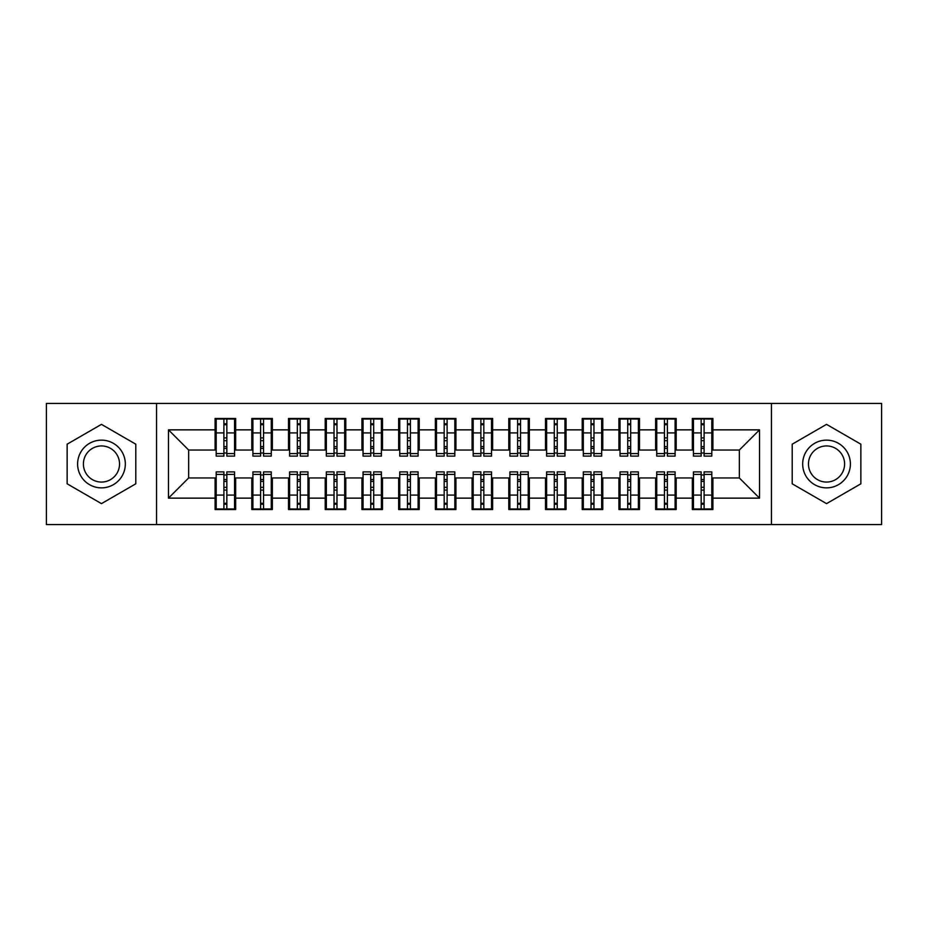 <?xml version="1.0" encoding="UTF-8"?>
<svg xmlns="http://www.w3.org/2000/svg" width="928" height="928" viewBox="0 0 928 928"><rect width="100%" height="100%" fill="white"/><g stroke="black" fill="none" stroke-linecap="round" stroke-linejoin="round"><path stroke-width="1.39" d="M771.458 524.575L881.6 524.575L881.6 403.425L771.458 403.425L771.458 524.575L156.542 524.575L156.542 403.425L46.4 403.425L46.4 524.575L156.542 524.575M701.162 440.684L704.097 440.684L701.162 440.684M704.097 487.316L701.162 487.316L704.097 487.316M664.448 440.684L667.383 440.684L664.448 440.684M667.383 487.316L664.448 487.316L667.383 487.316M627.734 440.684L630.669 440.684L627.734 440.684M630.669 487.316L627.734 487.316L630.669 487.316M591.02 440.684L593.966 440.684L591.02 440.684M593.966 487.316L591.02 487.316L593.966 487.316M554.306 440.684L557.252 440.684L554.306 440.684M557.252 487.316L554.306 487.316L557.252 487.316M517.604 440.684L520.538 440.684L517.604 440.684M520.538 487.316L517.604 487.316L520.538 487.316M480.89 440.684L483.824 440.684L480.89 440.684M483.824 487.316L480.89 487.316L483.824 487.316M444.176 440.684L447.11 440.684L444.176 440.684M447.11 487.316L444.176 487.316L447.11 487.316M407.462 440.684L410.396 440.684L407.462 440.684M410.396 487.316L407.462 487.316L410.396 487.316M370.748 440.684L373.694 440.684L370.748 440.684M373.694 487.316L370.748 487.316L373.694 487.316M334.034 440.684L336.98 440.684L334.034 440.684M336.98 487.316L334.034 487.316L336.98 487.316M297.331 440.684L300.266 440.684L297.331 440.684M300.266 487.316L297.331 487.316L300.266 487.316M260.617 440.684L263.552 440.684L260.617 440.684M263.552 487.316L260.617 487.316L263.552 487.316M771.458 403.425L156.542 403.425M216.189 450.045L188.662 450.045L168.467 429.861L168.467 498.139L215.087 498.139L215.087 509.518L235.654 509.518L235.654 498.139L251.801 498.139L251.801 509.518L272.368 509.518L272.368 498.139L288.515 498.139L288.515 509.518L309.07 509.518L309.07 498.139L325.229 498.139L325.229 509.518L345.784 509.518L345.784 498.139L361.943 498.139L361.943 509.518L382.498 509.518L382.498 498.139L398.657 498.139L398.657 509.518L419.212 509.518L419.212 498.139L435.36 498.139L435.36 509.518L455.926 509.518L455.926 498.139L472.074 498.139L472.074 509.518L492.64 509.518L492.64 498.139L508.788 498.139L508.788 509.518L529.343 509.518L529.343 498.139L545.502 498.139L545.502 509.518L566.057 509.518L566.057 498.139L582.216 498.139L582.216 509.518L602.771 509.518L602.771 498.139L618.93 498.139L618.93 509.518L639.485 509.518L639.485 498.139L655.632 498.139L655.632 509.518L676.199 509.518L676.199 498.139L692.346 498.139L692.346 509.518L712.913 509.518L712.913 477.955L739.338 477.955L739.338 450.045L711.811 450.045M168.467 429.861L215.087 429.861L215.087 450.045M739.338 450.045L759.533 429.861L712.913 429.861L712.913 418.482L692.346 418.482L692.346 429.861L676.199 429.861L676.199 418.482L655.632 418.482L655.632 429.861L639.485 429.861L639.485 418.482L618.93 418.482L618.93 429.861L602.771 429.861L602.771 418.482L582.216 418.482L582.216 429.861L566.057 429.861L566.057 418.482L545.502 418.482L545.502 429.861L529.343 429.861L529.343 418.482L508.788 418.482L508.788 429.861L492.64 429.861L492.64 418.482L472.074 418.482L472.074 429.861L455.926 429.861L455.926 418.482L435.36 418.482L435.36 429.861L419.212 429.861L419.212 418.482L398.657 418.482L398.657 429.861L382.498 429.861L382.498 418.482L361.943 418.482L361.943 429.861L345.784 429.861L345.784 418.482L325.229 418.482L325.229 429.861L309.07 429.861L309.07 418.482L288.515 418.482L288.515 429.861L272.368 429.861L272.368 418.482L251.801 418.482L251.801 429.861L235.654 429.861L235.654 418.482L215.087 418.482L215.087 429.861M759.533 429.861L759.533 498.139L712.913 498.139M676.199 498.139L676.199 477.955L693.448 477.955M692.346 498.139L692.346 477.955M712.913 429.861L712.913 450.045M639.485 498.139L639.485 477.955L656.734 477.955M655.632 498.139L655.632 477.955M692.346 429.861L692.346 450.045L675.097 450.045M676.199 429.861L676.199 450.045M602.771 498.139L602.771 477.955L620.032 477.955M618.93 498.139L618.93 477.955M655.632 429.861L655.632 450.045L638.383 450.045M639.485 429.861L639.485 450.045M566.057 498.139L566.057 477.955L583.318 477.955M582.216 498.139L582.216 477.955M618.93 429.861L618.93 450.045L601.669 450.045M602.771 429.861L602.771 450.045M529.343 498.139L529.343 477.955L546.604 477.955M545.502 498.139L545.502 477.955M582.216 429.861L582.216 450.045L564.955 450.045M566.057 429.861L566.057 450.045M492.64 498.139L492.64 477.955L509.89 477.955M508.788 498.139L508.788 477.955M545.502 429.861L545.502 450.045L528.241 450.045M529.343 429.861L529.343 450.045M455.926 498.139L455.926 477.955L473.176 477.955M472.074 498.139L472.074 477.955M508.788 429.861L508.788 450.045L491.538 450.045M492.64 429.861L492.64 450.045M419.212 498.139L419.212 477.955L436.462 477.955M435.36 498.139L435.36 477.955M472.074 429.861L472.074 450.045L454.824 450.045M455.926 429.861L455.926 450.045M382.498 498.139L382.498 477.955L399.759 477.955M398.657 498.139L398.657 477.955M435.36 429.861L435.36 450.045L418.11 450.045M419.212 429.861L419.212 450.045M345.784 498.139L345.784 477.955L363.045 477.955M361.943 498.139L361.943 477.955M398.657 429.861L398.657 450.045L381.396 450.045M382.498 429.861L382.498 450.045M309.07 498.139L309.07 477.955L326.331 477.955M325.229 498.139L325.229 477.955M361.943 429.861L361.943 450.045L344.682 450.045M345.784 429.861L345.784 450.045M272.368 498.139L272.368 477.955L289.617 477.955M288.515 498.139L288.515 477.955M325.229 429.861L325.229 450.045L307.968 450.045M309.07 429.861L309.07 450.045M235.654 498.139L235.654 477.955L252.903 477.955M251.801 498.139L251.801 477.955M288.515 429.861L288.515 450.045L271.266 450.045M272.368 429.861L272.368 450.045M223.903 440.684L226.838 440.684L223.903 440.684M226.838 487.316L223.903 487.316L226.838 487.316M168.467 498.139L188.662 477.955L216.189 477.955M215.087 498.139L215.087 477.955M251.801 429.861L251.801 450.045L234.552 450.045M235.654 429.861L235.654 450.045M135.79 444.187L101.465 424.363L67.141 444.187L67.141 483.813L101.465 503.637L135.79 483.813L135.79 444.187L135.79 483.813L101.465 503.637L67.141 483.813L67.141 444.187L101.465 424.363L135.79 444.187M792.21 444.187L792.21 483.813L826.535 503.637L860.859 483.813L860.859 444.187L826.535 424.363L792.21 444.187L826.535 424.363L860.859 444.187L860.859 483.813L826.535 503.637L792.21 483.813L792.21 444.187M188.662 450.045L188.662 477.955M693.448 450.045L692.346 450.045M656.734 450.045L655.632 450.045M620.032 450.045L618.93 450.045M583.318 450.045L582.216 450.045M546.604 450.045L545.502 450.045M509.89 450.045L508.788 450.045M473.176 450.045L472.074 450.045M436.462 450.045L435.36 450.045M399.759 450.045L398.657 450.045M363.045 450.045L361.943 450.045M326.331 450.045L325.229 450.045M289.617 450.045L288.515 450.045M252.903 450.045L251.801 450.045M234.552 477.955L235.654 477.955M271.266 477.955L272.368 477.955M307.968 477.955L309.07 477.955M344.682 477.955L345.784 477.955M381.396 477.955L382.498 477.955M418.11 477.955L419.212 477.955M454.824 477.955L455.926 477.955M491.538 477.955L492.64 477.955M528.241 477.955L529.343 477.955M564.955 477.955L566.057 477.955M601.669 477.955L602.771 477.955M638.383 477.955L639.485 477.955M675.097 477.955L676.199 477.955M711.811 477.955L712.913 477.955M759.533 498.139L739.338 477.955M216.189 418.841L234.552 418.841L216.189 418.841L216.189 456.112L223.903 456.112L223.903 418.98L234.552 419.038L234.552 456.112L226.838 456.112L226.838 419.038M223.903 423.76L226.838 423.76M223.903 453.026L226.838 453.026M226.838 448.41L223.903 448.41M223.903 446.612L226.838 446.612M235.654 435.916L234.552 435.916M235.654 440.684L234.552 440.684M216.189 435.916L215.087 435.916M216.189 440.684L215.087 440.684M234.552 509.159L216.189 509.159L234.552 509.159L234.552 471.888L226.838 471.888L226.838 509.02L216.189 508.962L216.189 471.888L223.903 471.888L223.903 508.962M226.838 504.24L223.903 504.24M226.838 474.974L223.903 474.974M223.903 479.59L226.838 479.59M226.838 481.388L223.903 481.388M215.087 492.084L216.189 492.084M215.087 487.316L216.189 487.316M234.552 492.084L235.654 492.084M234.552 487.316L235.654 487.316M252.903 418.841L271.266 418.841L252.903 418.841L252.903 456.112L260.617 456.112L260.617 418.98L271.266 419.038L271.266 456.112L263.552 456.112L263.552 419.038M260.617 423.76L263.552 423.76M260.617 453.026L263.552 453.026M263.552 448.41L260.617 448.41M260.617 446.612L263.552 446.612M272.368 435.916L271.266 435.916M272.368 440.684L271.266 440.684M252.903 435.916L251.801 435.916M252.903 440.684L251.801 440.684M289.617 418.841L307.968 418.841L289.617 418.841L289.617 456.112L297.331 456.112L297.331 418.98L307.968 419.038L307.968 456.112L300.266 456.112L300.266 419.038M297.331 423.76L300.266 423.76M297.331 453.026L300.266 453.026M300.266 448.41L297.331 448.41M297.331 446.612L300.266 446.612M309.07 435.916L307.968 435.916M309.07 440.684L307.968 440.684M289.617 435.916L288.515 435.916M289.617 440.684L288.515 440.684M326.331 418.841L344.682 418.841L326.331 418.841L326.331 456.112L334.034 456.112L334.034 418.98L344.682 419.038L344.682 456.112L336.98 456.112L336.98 419.038M334.034 423.76L336.98 423.76M334.034 453.026L336.98 453.026M336.98 448.41L334.034 448.41M334.034 446.612L336.98 446.612M345.784 435.916L344.682 435.916M345.784 440.684L344.682 440.684M326.331 435.916L325.229 435.916M326.331 440.684L325.229 440.684M363.045 418.841L381.396 418.841L363.045 418.841L363.045 456.112L370.748 456.112L370.748 418.98L381.396 419.038L381.396 456.112L373.694 456.112L373.694 419.038M370.748 423.76L373.694 423.76M370.748 453.026L373.694 453.026M373.694 448.41L370.748 448.41M370.748 446.612L373.694 446.612M382.498 435.916L381.396 435.916M382.498 440.684L381.396 440.684M363.045 435.916L361.943 435.916M363.045 440.684L361.943 440.684M271.266 509.159L252.903 509.159L271.266 509.159L271.266 471.888L263.552 471.888L263.552 509.02L252.903 508.962L252.903 471.888L260.617 471.888L260.617 508.962M263.552 504.24L260.617 504.24M263.552 474.974L260.617 474.974M260.617 479.59L263.552 479.59M263.552 481.388L260.617 481.388M251.801 492.084L252.903 492.084M251.801 487.316L252.903 487.316M271.266 492.084L272.368 492.084M271.266 487.316L272.368 487.316M307.968 509.159L289.617 509.159L307.968 509.159L307.968 471.888L300.266 471.888L300.266 509.02L289.617 508.962L289.617 471.888L297.331 471.888L297.331 508.962M300.266 504.24L297.331 504.24M300.266 474.974L297.331 474.974M297.331 479.59L300.266 479.59M300.266 481.388L297.331 481.388M288.515 492.084L289.617 492.084M288.515 487.316L289.617 487.316M307.968 492.084L309.07 492.084M307.968 487.316L309.07 487.316M344.682 509.159L326.331 509.159L344.682 509.159L344.682 471.888L336.98 471.888L336.98 509.02L326.331 508.962L326.331 471.888L334.034 471.888L334.034 508.962M336.98 504.24L334.034 504.24M336.98 474.974L334.034 474.974M334.034 479.59L336.98 479.59M336.98 481.388L334.034 481.388M325.229 492.084L326.331 492.084M325.229 487.316L326.331 487.316M344.682 492.084L345.784 492.084M344.682 487.316L345.784 487.316M381.396 509.159L363.045 509.159L381.396 509.159L381.396 471.888L373.694 471.888L373.694 509.02L363.045 508.962L363.045 471.888L370.748 471.888L370.748 508.962M373.694 504.24L370.748 504.24M373.694 474.974L370.748 474.974M370.748 479.59L373.694 479.59M373.694 481.388L370.748 481.388M361.943 492.084L363.045 492.084M361.943 487.316L363.045 487.316M381.396 492.084L382.498 492.084M381.396 487.316L382.498 487.316M101.465 440.139A23.861 23.861 0 0 0 77.604 464A23.861 23.861 0 0 0 101.465 487.861A23.861 23.861 0 0 0 125.326 464A23.861 23.861 0 0 0 101.465 440.139M101.465 445.939A18.061 18.061 0 0 0 83.404 464A18.061 18.061 0 0 0 101.465 482.061A18.061 18.061 0 0 0 119.538 464A18.061 18.061 0 0 0 101.465 445.939M826.535 440.139A23.861 23.861 0 0 0 802.674 464A23.861 23.861 0 0 0 826.535 487.861A23.861 23.861 0 0 0 850.396 464A23.861 23.861 0 0 0 826.535 440.139M826.535 445.939A18.061 18.061 0 0 0 808.462 464A18.061 18.061 0 0 0 826.535 482.061A18.061 18.061 0 0 0 844.596 464A18.061 18.061 0 0 0 826.535 445.939M399.759 418.841L418.11 418.841L399.759 418.841L399.759 456.112L407.462 456.112L407.462 418.98L418.11 419.038L418.11 456.112L410.396 456.112L410.396 419.038M407.462 423.76L410.396 423.76M407.462 453.026L410.396 453.026M410.396 448.41L407.462 448.41M407.462 446.612L410.396 446.612M419.212 435.916L418.11 435.916M419.212 440.684L418.11 440.684M399.759 435.916L398.657 435.916M399.759 440.684L398.657 440.684M418.11 509.159L399.759 509.159L418.11 509.159L418.11 471.888L410.396 471.888L410.396 509.02L399.759 508.962L399.759 471.888L407.462 471.888L407.462 508.962M410.396 504.24L407.462 504.24M410.396 474.974L407.462 474.974M407.462 479.59L410.396 479.59M410.396 481.388L407.462 481.388M398.657 492.084L399.759 492.084M398.657 487.316L399.759 487.316M418.11 492.084L419.212 492.084M418.11 487.316L419.212 487.316M436.462 418.841L454.824 418.841L436.462 418.841L436.462 456.112L444.176 456.112L444.176 418.98L454.824 419.038L454.824 456.112L447.11 456.112L447.11 419.038M444.176 423.76L447.11 423.76M444.176 453.026L447.11 453.026M447.11 448.41L444.176 448.41M444.176 446.612L447.11 446.612M455.926 435.916L454.824 435.916M455.926 440.684L454.824 440.684M436.462 435.916L435.36 435.916M436.462 440.684L435.36 440.684M454.824 509.159L436.462 509.159L454.824 509.159L454.824 471.888L447.11 471.888L447.11 509.02L436.462 508.962L436.462 471.888L444.176 471.888L444.176 508.962M447.11 504.24L444.176 504.24M447.11 474.974L444.176 474.974M444.176 479.59L447.11 479.59M447.11 481.388L444.176 481.388M435.36 492.084L436.462 492.084M435.36 487.316L436.462 487.316M454.824 492.084L455.926 492.084M454.824 487.316L455.926 487.316M473.176 418.841L491.538 418.841L473.176 418.841L473.176 456.112L480.89 456.112L480.89 418.98L491.538 419.038L491.538 456.112L483.824 456.112L483.824 419.038M480.89 423.76L483.824 423.76M480.89 453.026L483.824 453.026M483.824 448.41L480.89 448.41M480.89 446.612L483.824 446.612M492.64 435.916L491.538 435.916M492.64 440.684L491.538 440.684M473.176 435.916L472.074 435.916M473.176 440.684L472.074 440.684M491.538 509.159L473.176 509.159L491.538 509.159L491.538 471.888L483.824 471.888L483.824 509.02L473.176 508.962L473.176 471.888L480.89 471.888L480.89 508.962M483.824 504.24L480.89 504.24M483.824 474.974L480.89 474.974M480.89 479.59L483.824 479.59M483.824 481.388L480.89 481.388M472.074 492.084L473.176 492.084M472.074 487.316L473.176 487.316M491.538 492.084L492.64 492.084M491.538 487.316L492.64 487.316M509.89 418.841L528.241 418.841L509.89 418.841L509.89 456.112L517.604 456.112L517.604 418.98L528.241 419.038L528.241 456.112L520.538 456.112L520.538 419.038M517.604 423.76L520.538 423.76M517.604 453.026L520.538 453.026M520.538 448.41L517.604 448.41M517.604 446.612L520.538 446.612M529.343 435.916L528.241 435.916M529.343 440.684L528.241 440.684M509.89 435.916L508.788 435.916M509.89 440.684L508.788 440.684M528.241 509.159L509.89 509.159L528.241 509.159L528.241 471.888L520.538 471.888L520.538 509.02L509.89 508.962L509.89 471.888L517.604 471.888L517.604 508.962M520.538 504.24L517.604 504.24M520.538 474.974L517.604 474.974M517.604 479.59L520.538 479.59M520.538 481.388L517.604 481.388M508.788 492.084L509.89 492.084M508.788 487.316L509.89 487.316M528.241 492.084L529.343 492.084M528.241 487.316L529.343 487.316M546.604 418.841L564.955 418.841L546.604 418.841L546.604 456.112L554.306 456.112L554.306 418.98L564.955 419.038L564.955 456.112L557.252 456.112L557.252 419.038M554.306 423.76L557.252 423.76M554.306 453.026L557.252 453.026M557.252 448.41L554.306 448.41M554.306 446.612L557.252 446.612M566.057 435.916L564.955 435.916M566.057 440.684L564.955 440.684M546.604 435.916L545.502 435.916M546.604 440.684L545.502 440.684M564.955 509.159L546.604 509.159L564.955 509.159L564.955 471.888L557.252 471.888L557.252 509.02L546.604 508.962L546.604 471.888L554.306 471.888L554.306 508.962M557.252 504.24L554.306 504.24M557.252 474.974L554.306 474.974M554.306 479.59L557.252 479.59M557.252 481.388L554.306 481.388M545.502 492.084L546.604 492.084M545.502 487.316L546.604 487.316M564.955 492.084L566.057 492.084M564.955 487.316L566.057 487.316M583.318 418.841L601.669 418.841L583.318 418.841L583.318 456.112L591.02 456.112L591.02 418.98L601.669 419.038L601.669 456.112L593.966 456.112L593.966 419.038M591.02 423.76L593.966 423.76M591.02 453.026L593.966 453.026M593.966 448.41L591.02 448.41M591.02 446.612L593.966 446.612M602.771 435.916L601.669 435.916M602.771 440.684L601.669 440.684M583.318 435.916L582.216 435.916M583.318 440.684L582.216 440.684M601.669 509.159L583.318 509.159L601.669 509.159L601.669 471.888L593.966 471.888L593.966 509.02L583.318 508.962L583.318 471.888L591.02 471.888L591.02 508.962M593.966 504.24L591.02 504.24M593.966 474.974L591.02 474.974M591.02 479.59L593.966 479.59M593.966 481.388L591.02 481.388M582.216 492.084L583.318 492.084M582.216 487.316L583.318 487.316M601.669 492.084L602.771 492.084M601.669 487.316L602.771 487.316M620.032 418.841L638.383 418.841L620.032 418.841L620.032 456.112L627.734 456.112L627.734 418.98L638.383 419.038L638.383 456.112L630.669 456.112L630.669 419.038M627.734 423.76L630.669 423.76M627.734 453.026L630.669 453.026M630.669 448.41L627.734 448.41M627.734 446.612L630.669 446.612M639.485 435.916L638.383 435.916M639.485 440.684L638.383 440.684M620.032 435.916L618.93 435.916M620.032 440.684L618.93 440.684M638.383 509.159L620.032 509.159L638.383 509.159L638.383 471.888L630.669 471.888L630.669 509.02L620.032 508.962L620.032 471.888L627.734 471.888L627.734 508.962M630.669 504.24L627.734 504.24M630.669 474.974L627.734 474.974M627.734 479.59L630.669 479.59M630.669 481.388L627.734 481.388M618.93 492.084L620.032 492.084M618.93 487.316L620.032 487.316M638.383 492.084L639.485 492.084M638.383 487.316L639.485 487.316M656.734 418.841L675.097 418.841L656.734 418.841L656.734 456.112L664.448 456.112L664.448 418.98L675.097 419.038L675.097 456.112L667.383 456.112L667.383 419.038M664.448 423.76L667.383 423.76M664.448 453.026L667.383 453.026M667.383 448.41L664.448 448.41M664.448 446.612L667.383 446.612M676.199 435.916L675.097 435.916M676.199 440.684L675.097 440.684M656.734 435.916L655.632 435.916M656.734 440.684L655.632 440.684M675.097 509.159L656.734 509.159L675.097 509.159L675.097 471.888L667.383 471.888L667.383 509.02L656.734 508.962L656.734 471.888L664.448 471.888L664.448 508.962M667.383 504.24L664.448 504.24M667.383 474.974L664.448 474.974M664.448 479.59L667.383 479.59M667.383 481.388L664.448 481.388M655.632 492.084L656.734 492.084M655.632 487.316L656.734 487.316M675.097 492.084L676.199 492.084M675.097 487.316L676.199 487.316M693.448 418.841L711.811 418.841L693.448 418.841L693.448 456.112L701.162 456.112L701.162 418.98L711.811 419.038L711.811 456.112L704.097 456.112L704.097 419.038M701.162 423.76L704.097 423.76M701.162 453.026L704.097 453.026M704.097 448.41L701.162 448.41M701.162 446.612L704.097 446.612M712.913 435.916L711.811 435.916M712.913 440.684L711.811 440.684M693.448 435.916L692.346 435.916M693.448 440.684L692.346 440.684M711.811 509.159L693.448 509.159L711.811 509.159L711.811 471.888L704.097 471.888L704.097 509.02L693.448 508.962L693.448 471.888L701.162 471.888L701.162 508.962M704.097 504.24L701.162 504.24M704.097 474.974L701.162 474.974M701.162 479.59L704.097 479.59M704.097 481.388L701.162 481.388M692.346 492.084L693.448 492.084M692.346 487.316L693.448 487.316M711.811 492.084L712.913 492.084M711.811 487.316L712.913 487.316M216.189 419.038L223.903 419.038M226.838 453.583L234.552 453.583M226.838 432.924L234.552 432.924M216.189 453.583L223.903 453.583M216.189 432.924L223.903 432.924M223.903 437.888L226.838 437.888M223.903 424.722L226.838 424.722M234.552 508.962L226.838 508.962M223.903 474.417L216.189 474.417M223.903 495.076L216.189 495.076M234.552 474.417L226.838 474.417M234.552 495.076L226.838 495.076M226.838 490.112L223.903 490.112M226.838 503.278L223.903 503.278M252.903 419.038L260.617 419.038M263.552 453.583L271.266 453.583M263.552 432.924L271.266 432.924M252.903 453.583L260.617 453.583M252.903 432.924L260.617 432.924M260.617 437.888L263.552 437.888M260.617 424.722L263.552 424.722M289.617 419.038L297.331 419.038M300.266 453.583L307.968 453.583M300.266 432.924L307.968 432.924M289.617 453.583L297.331 453.583M289.617 432.924L297.331 432.924M297.331 437.888L300.266 437.888M297.331 424.722L300.266 424.722M326.331 419.038L334.034 419.038M336.98 453.583L344.682 453.583M336.98 432.924L344.682 432.924M326.331 453.583L334.034 453.583M326.331 432.924L334.034 432.924M334.034 437.888L336.98 437.888M334.034 424.722L336.98 424.722M363.045 419.038L370.748 419.038M373.694 453.583L381.396 453.583M373.694 432.924L381.396 432.924M363.045 453.583L370.748 453.583M363.045 432.924L370.748 432.924M370.748 437.888L373.694 437.888M370.748 424.722L373.694 424.722M271.266 508.962L263.552 508.962M260.617 474.417L252.903 474.417M260.617 495.076L252.903 495.076M271.266 474.417L263.552 474.417M271.266 495.076L263.552 495.076M263.552 490.112L260.617 490.112M263.552 503.278L260.617 503.278M307.968 508.962L300.266 508.962M297.331 474.417L289.617 474.417M297.331 495.076L289.617 495.076M307.968 474.417L300.266 474.417M307.968 495.076L300.266 495.076M300.266 490.112L297.331 490.112M300.266 503.278L297.331 503.278M344.682 508.962L336.98 508.962M334.034 474.417L326.331 474.417M334.034 495.076L326.331 495.076M344.682 474.417L336.98 474.417M344.682 495.076L336.98 495.076M336.98 490.112L334.034 490.112M336.98 503.278L334.034 503.278M381.396 508.962L373.694 508.962M370.748 474.417L363.045 474.417M370.748 495.076L363.045 495.076M381.396 474.417L373.694 474.417M381.396 495.076L373.694 495.076M373.694 490.112L370.748 490.112M373.694 503.278L370.748 503.278M399.759 419.038L407.462 419.038M410.396 453.583L418.11 453.583M410.396 432.924L418.11 432.924M399.759 453.583L407.462 453.583M399.759 432.924L407.462 432.924M407.462 437.888L410.396 437.888M407.462 424.722L410.396 424.722M418.11 508.962L410.396 508.962M407.462 474.417L399.759 474.417M407.462 495.076L399.759 495.076M418.11 474.417L410.396 474.417M418.11 495.076L410.396 495.076M410.396 490.112L407.462 490.112M410.396 503.278L407.462 503.278M436.462 419.038L444.176 419.038M447.11 453.583L454.824 453.583M447.11 432.924L454.824 432.924M436.462 453.583L444.176 453.583M436.462 432.924L444.176 432.924M444.176 437.888L447.11 437.888M444.176 424.722L447.11 424.722M454.824 508.962L447.11 508.962M444.176 474.417L436.462 474.417M444.176 495.076L436.462 495.076M454.824 474.417L447.11 474.417M454.824 495.076L447.11 495.076M447.11 490.112L444.176 490.112M447.11 503.278L444.176 503.278M473.176 419.038L480.89 419.038M483.824 453.583L491.538 453.583M483.824 432.924L491.538 432.924M473.176 453.583L480.89 453.583M473.176 432.924L480.89 432.924M480.89 437.888L483.824 437.888M480.89 424.722L483.824 424.722M491.538 508.962L483.824 508.962M480.89 474.417L473.176 474.417M480.89 495.076L473.176 495.076M491.538 474.417L483.824 474.417M491.538 495.076L483.824 495.076M483.824 490.112L480.89 490.112M483.824 503.278L480.89 503.278M509.89 419.038L517.604 419.038M520.538 453.583L528.241 453.583M520.538 432.924L528.241 432.924M509.89 453.583L517.604 453.583M509.89 432.924L517.604 432.924M517.604 437.888L520.538 437.888M517.604 424.722L520.538 424.722M528.241 508.962L520.538 508.962M517.604 474.417L509.89 474.417M517.604 495.076L509.89 495.076M528.241 474.417L520.538 474.417M528.241 495.076L520.538 495.076M520.538 490.112L517.604 490.112M520.538 503.278L517.604 503.278M546.604 419.038L554.306 419.038M557.252 453.583L564.955 453.583M557.252 432.924L564.955 432.924M546.604 453.583L554.306 453.583M546.604 432.924L554.306 432.924M554.306 437.888L557.252 437.888M554.306 424.722L557.252 424.722M564.955 508.962L557.252 508.962M554.306 474.417L546.604 474.417M554.306 495.076L546.604 495.076M564.955 474.417L557.252 474.417M564.955 495.076L557.252 495.076M557.252 490.112L554.306 490.112M557.252 503.278L554.306 503.278M583.318 419.038L591.02 419.038M593.966 453.583L601.669 453.583M593.966 432.924L601.669 432.924M583.318 453.583L591.02 453.583M583.318 432.924L591.02 432.924M591.02 437.888L593.966 437.888M591.02 424.722L593.966 424.722M601.669 508.962L593.966 508.962M591.02 474.417L583.318 474.417M591.02 495.076L583.318 495.076M601.669 474.417L593.966 474.417M601.669 495.076L593.966 495.076M593.966 490.112L591.02 490.112M593.966 503.278L591.02 503.278M620.032 419.038L627.734 419.038M630.669 453.583L638.383 453.583M630.669 432.924L638.383 432.924M620.032 453.583L627.734 453.583M620.032 432.924L627.734 432.924M627.734 437.888L630.669 437.888M627.734 424.722L630.669 424.722M638.383 508.962L630.669 508.962M627.734 474.417L620.032 474.417M627.734 495.076L620.032 495.076M638.383 474.417L630.669 474.417M638.383 495.076L630.669 495.076M630.669 490.112L627.734 490.112M630.669 503.278L627.734 503.278M656.734 419.038L664.448 419.038M667.383 453.583L675.097 453.583M667.383 432.924L675.097 432.924M656.734 453.583L664.448 453.583M656.734 432.924L664.448 432.924M664.448 437.888L667.383 437.888M664.448 424.722L667.383 424.722M675.097 508.962L667.383 508.962M664.448 474.417L656.734 474.417M664.448 495.076L656.734 495.076M675.097 474.417L667.383 474.417M675.097 495.076L667.383 495.076M667.383 490.112L664.448 490.112M667.383 503.278L664.448 503.278M693.448 419.038L701.162 419.038M704.097 453.583L711.811 453.583M704.097 432.924L711.811 432.924M693.448 453.583L701.162 453.583M693.448 432.924L701.162 432.924M701.162 437.888L704.097 437.888M701.162 424.722L704.097 424.722M711.811 508.962L704.097 508.962M701.162 474.417L693.448 474.417M701.162 495.076L693.448 495.076M711.811 474.417L704.097 474.417M711.811 495.076L704.097 495.076M704.097 490.112L701.162 490.112M704.097 503.278L701.162 503.278"/></g></svg>
